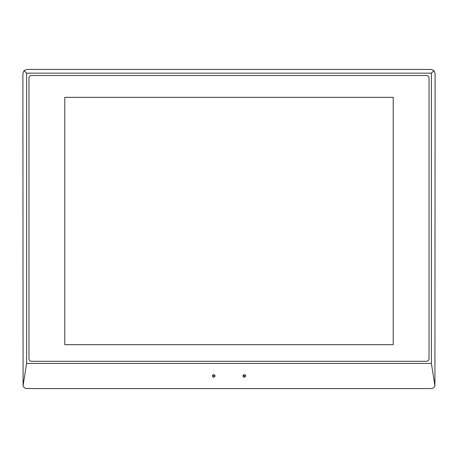 <?xml version="1.0" encoding="UTF-8"?>
<svg xmlns="http://www.w3.org/2000/svg" width="458" height="458" viewBox="0 0 458 458"><rect width="100%" height="100%" fill="white"/><g stroke="black" fill="none" stroke-linecap="round" stroke-linejoin="round"><path stroke-width="0.69" d="M244.291 374.678A1.265 1.248 180 0 0 243.026 375.926A1.265 1.248 180 0 0 244.291 377.174A1.265 1.248 180 0 0 245.557 375.926A1.265 1.248 180 0 0 244.291 374.678M245.436 375.405L244.291 376.15L243.141 375.405M213.709 374.678A1.265 1.248 180 0 0 212.443 375.926A1.265 1.248 180 0 0 213.709 377.174A1.265 1.248 180 0 0 214.974 375.926A1.265 1.248 180 0 0 213.709 374.678M214.859 375.405L213.709 376.15L212.564 375.405M431.384 73.154L433.932 70.606L431.11 69.439L26.89 69.439L24.068 70.606L26.616 73.154L26.616 363.429L431.384 363.429L431.384 73.154L26.616 73.154M433.932 70.606L435.1 73.429L434.923 385.75C434.258 387.508 432.987 388.447 431.11 388.561L26.89 388.561C25.013 388.447 23.742 387.508 23.077 385.75L22.9 73.429L24.068 70.606M23.077 385.75L26.616 363.429M434.923 385.75L431.384 363.429M426.375 75.501A2.662 2.662 0 0 1 429.037 78.163L429.037 358.643A2.662 2.662 0 0 1 426.375 361.305L31.625 361.305A2.662 2.662 0 0 1 28.963 358.643L28.963 78.163A2.662 2.662 0 0 1 31.625 75.501L426.375 75.501A2.662 2.662 0 0 1 429.037 78.163L429.037 358.643A2.662 2.662 0 0 1 426.375 361.305L31.625 361.305A2.662 2.662 0 0 1 28.963 358.643L28.963 78.163A2.662 2.662 0 0 1 31.625 75.501L426.375 75.501M64.784 97.359L393.216 97.359L393.216 344.679L64.784 344.679L64.784 97.359"/></g></svg>
